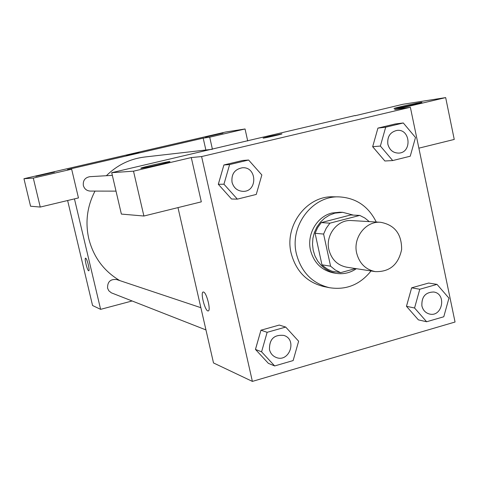<?xml version="1.0" encoding="UTF-8"?>
<svg xmlns="http://www.w3.org/2000/svg" width="479" height="479" viewBox="0 0 479 479"><rect width="100%" height="100%" fill="white"/><g stroke="black" fill="none" stroke-linecap="round" stroke-linejoin="round"><path stroke-width="0.72" d="M356.657 253.092C352.837 237.572 365.896 220.879 380.583 222.286C394.69 224.908 401.707 233.974 401.636 249.481C398.426 264.659 389.655 272.036 375.314 271.617C365.609 269.605 359.388 263.432 356.657 253.092M375.314 271.617L346.658 267.192C337.408 265.282 331.486 259.438 328.881 249.667C325.235 234.997 337.647 219.226 351.634 220.562L380.583 222.286M315.086 233.285L317.661 227.591L321.277 222.591L350.67 214.975L359.759 215.418L329.893 223.172L326.217 228.267L323.6 234.069L315.086 233.285L321.96 264.815L323.199 266.001L327.295 269.018L331.839 271.192L340.617 272.659L355.598 268.575M359.759 215.418L364.818 217.999L369.279 221.615M323.6 234.069L330.576 266.174L335.27 269.994L340.617 272.659M321.277 222.591L329.893 223.172M321.96 264.815L330.576 266.174M353.4 215.107L342.677 212.329L334.815 213.155L329.51 215.125L324.636 218.167L320.391 222.166L316.936 226.968L314.41 232.399L312.913 238.237L312.5 244.26L313.188 250.23L314.954 255.924L317.721 261.115L321.385 265.606L325.798 269.228L330.785 271.838L336.162 273.347C343.413 274.467 350.149 272.916 356.364 268.695M336.162 273.347L333.288 272.862C321.433 270.246 313.829 262.666 310.482 250.116C306.674 234.243 317.002 216.49 331.941 213.023L339.761 212.203L342.677 212.329M371.039 270.958C359.986 284.736 346.101 290.31 329.378 287.687C312.248 283.412 301.255 272.138 296.399 253.852C289.406 225.878 312.356 195.606 339.072 196.881C355.975 197.845 368.369 206.227 376.26 222.028M329.378 287.687L323.762 286.55C306.811 282.323 295.932 271.174 291.124 253.104C284.203 225.459 306.907 195.546 333.342 196.809L339.072 196.881M248.607 160.022L229.621 164.572L223.95 184.205L237.35 199.132L256.253 194.438L261.845 174.961L248.607 160.022L242.637 160.483L223.909 164.968L218.298 184.295M285.706 327.073L279.269 325.055L260.947 330.211L255.445 349.419L261.582 351.826L274.665 365.944L293.142 360.567L298.627 341.21L285.706 327.073L267.138 332.312L261.582 351.826M385.691 127.186L380.368 146.053L392.714 160.561L410.24 156.214L415.497 137.485L403.294 122.971L385.691 127.186L377.925 128.109L395.307 123.947L377.925 128.109L372.674 146.7L384.871 160.998L372.656 146.718M410.365 107.284L201.605 156.561L252.379 381.398L455.05 322.026L410.365 107.284L394.696 109.613L445.668 97.602L454.248 139.437L418.874 148.167M437.016 284.382L419.79 289.244L414.563 307.997L426.627 321.75L443.782 316.763L448.943 298.148L437.016 284.382L428.651 283.047L411.635 287.831L406.455 306.309M395.397 108.422C401.163 107.607 424.268 102.314 421.777 102.38C420.34 102.117 391.612 108.535 394.151 108.547L395.397 108.422M355.184 115.72L402.923 104.284L445.668 97.602M201.605 156.561L191.283 157.561L201.318 201.851L143.898 216.023L121.373 214.077L111.715 172.679L355.143 115.505M177.984 207.611L213.508 362.944L252.379 381.398M203.533 292.04C206.665 292.465 211.227 311.146 208.149 310.931C205.144 311.679 200.036 291.945 203.252 292.01L203.533 292.04M203.168 292.028C200.12 292.388 205.21 311.679 208.155 310.931L208.245 310.913M141.191 168.273C144.407 168.147 171.949 161.752 169.895 161.609C169.237 161.1 139.024 168.015 140.832 168.267L141.191 168.273M191.283 157.561L133.509 171.177L111.715 172.679M143.898 216.023L133.509 171.177M281.933 133.875L269.372 136.389L281.897 133.857C283.454 133.904 263.654 138.383 263.109 138.102L269.366 136.383L263.079 138.09M119.834 280.616C103.877 271.132 93.525 257.169 88.783 238.716C85.088 222.076 87.166 206.204 95.01 191.091M106.374 175.715C117.175 165.075 129.929 158.842 144.64 157.022L212.389 149.268M200.875 307.698L116.708 279.568C110.457 278.886 107.416 281.742 107.565 288.136L108.769 290.729L111.32 292.819L205.958 329.929M116.02 191.133L90.303 191.085C86.735 190.84 84.418 188.983 83.352 185.517C82.831 180.547 84.993 177.601 89.83 176.679L112.337 175.368M67.515 169.584L203.192 138.144L209.706 137.174L245.05 128.977L225.801 131.982L23.95 178.721L33.296 178.08L71.652 169.183L67.515 169.584M74.455 198.887L100.626 309.35L132.096 300.98M205.868 150.017L203.192 138.144M126.636 155.513L139.084 152.651L126.636 155.513M205.509 137.084L222.992 133.084L205.509 137.084M35.829 176.386L54.45 172.105L35.829 176.386M139.084 152.651L126.486 155.525M71.652 169.183L78.454 197.929L40.242 207.06L30.566 206.221L23.95 178.721M40.242 207.06L33.296 178.08M247.709 140.97L245.05 128.977M212.425 149.262L209.706 137.174M67.623 200.515L92.567 305.518L100.626 309.35M85.651 258.175C87.04 258.265 90.136 270.934 88.741 270.779C87.441 271.258 84.124 258.073 85.561 258.163L85.651 258.175M85.549 258.169C84.154 258.223 87.459 271.258 88.741 270.779L88.759 270.773M276.018 357.394L276 357.382C272.593 355.939 270.419 353.328 269.467 349.562C269.276 339.156 274.066 334.444 283.831 335.42L283.855 335.426C297.621 339.461 289.214 363.118 276.018 357.394C272.611 355.945 270.437 353.34 269.485 349.574C269.3 339.162 274.084 334.45 283.855 335.426M279.269 325.055L260.947 330.211L267.138 332.312M260.947 330.211L255.469 349.425L268.378 363.345L274.665 365.944M421.879 305.901C421.472 296.806 425.412 292.172 433.711 292.004L433.723 292.004C446.889 293.771 442.452 317.302 429.579 314.038L429.549 314.032C425.538 312.979 422.981 310.272 421.879 305.901M428.651 283.047L411.635 287.831L419.79 289.244M411.635 287.831L406.479 306.315L414.563 307.997M406.479 306.315L418.401 319.876L426.627 321.75M429.549 314.032L429.579 314.038C425.568 312.985 423.011 310.278 421.903 305.907C421.496 296.812 425.442 292.178 433.734 292.01L433.711 292.004M232.016 182.236C231.225 174.087 234.656 169.267 242.308 167.776L242.314 167.776C257.127 166.387 257.816 191.917 242.973 191.361L242.955 191.361C237.327 190.959 233.68 187.918 232.016 182.236M242.637 160.483L223.909 164.968L229.621 164.572M223.909 164.968L218.322 184.301L223.95 184.205M218.322 184.301L231.537 199.007L237.35 199.132M242.955 191.361L242.973 191.361C237.344 190.959 233.698 187.918 232.034 182.236C231.243 174.087 234.674 169.267 242.326 167.776L242.326 167.776M398.726 153.1L398.702 153.1C393.127 153.023 389.511 150.065 387.846 144.233C387.104 136.677 390.116 132.078 396.869 130.432L396.899 130.426C410.401 128.426 412.335 152.693 398.726 153.1C393.157 153.023 389.535 150.065 387.87 144.227C387.128 136.677 390.14 132.072 396.899 130.426M395.307 123.947L403.294 122.971M372.674 146.7L380.368 146.053M384.871 160.998L392.714 160.561"/></g></svg>
